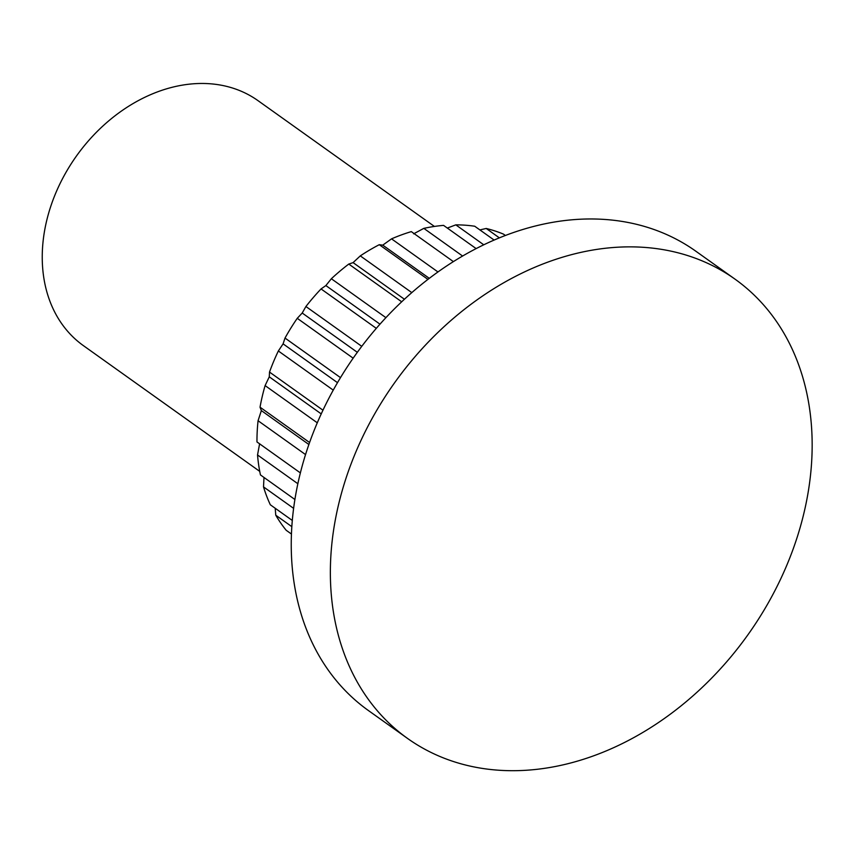 <?xml version="1.0" encoding="UTF-8"?>
<svg xmlns="http://www.w3.org/2000/svg" width="854" height="854" viewBox="0 0 854 854"><rect width="100%" height="100%" fill="white"/><g stroke="black" fill="none" stroke-linecap="round" stroke-linejoin="round"><path stroke-width="1.28" d="M361.765 346.34L305.913 306.511L302.209 313.023L297.256 318.318A187.09 143.942 125.5 0 0 285.012 338.056L283.09 343.863L278.351 350.973A187.09 143.942 125.5 0 0 269.512 372.077L269.277 376.838L265.103 385.592A187.09 143.942 125.5 0 0 260.032 407.187L261.345 410.593L258.068 420.734A187.09 143.942 125.5 0 0 256.969 441.945L300.373 472.902M376.315 328.352L321.051 288.94A187.09 143.942 125.5 0 0 305.913 306.511M434.408 226.438L258.057 100.687A150.421 115.738 125.5 0 0 239.237 90.417A150.421 115.738 125.5 0 0 68.832 167.555A150.421 115.738 125.5 0 0 83.382 345.624L259.733 471.376M357.324 352.318L302.209 313.023M353.15 358.178L297.256 318.318M385.912 317.656L331.352 278.746L325.865 285.567L321.051 288.94M401.69 301.793L348.774 264.067A187.09 143.942 125.5 0 0 331.352 278.746M340.5 377.628L285.012 338.056M411.809 292.612L360.292 255.88L353.086 262.626L348.774 264.067M427.929 279.386L379.272 244.692A187.09 143.942 125.5 0 0 360.292 255.88M322.961 410.198L269.512 372.077M333.252 390.129L278.351 350.973M453.378 261.612L411.308 231.615A187.09 143.942 125.5 0 0 391.538 238.853L382.752 245.141L379.272 244.692M476.137 248.599L443.568 225.381A187.09 143.942 125.5 0 0 423.819 228.37L413.646 233.825M494.124 240.059L474.728 226.235A187.09 143.942 125.5 0 0 455.812 224.858L447.336 228.061M505.387 235.48L503.518 234.145A187.09 143.942 125.5 0 0 501.971 233.505A187.09 143.942 125.5 0 0 486.204 228.466L479.895 229.918M275.202 508.258L275.767 515.208A187.09 143.942 125.5 0 0 286.197 530.291L291.449 534.038M264.003 477.461L263.512 486.897A187.09 143.942 125.5 0 0 270.323 504.778L292.314 520.46M259.616 443.728L257.534 454.968A187.09 143.942 125.5 0 0 260.438 474.92L294.908 499.505M442.799 757.669A282.033 217.001 125.5 0 0 762.302 613.033A282.033 217.001 125.5 0 0 735.016 279.151A282.033 217.001 125.5 0 0 394.58 382.795A282.033 217.001 125.5 0 0 407.507 738.411A282.033 217.001 125.5 0 0 442.799 757.669M735.016 279.151L695.903 251.257A282.033 217.001 125.5 0 0 355.467 354.901A282.033 217.001 125.5 0 0 368.384 710.517L407.507 738.411M309.575 442.521L260.032 407.187M317.293 422.805L265.103 385.592M305.54 454.584L258.068 420.734M321.232 413.891L269.277 376.838M337.501 382.667L283.09 343.863M308.881 444.496L261.345 410.593M437.953 271.956L391.538 238.853M404.422 299.242L353.086 262.626M429.295 278.34L382.752 245.141M379.977 324.157L325.865 285.567M462.601 256.029L423.819 228.37M483.759 244.799L455.812 224.858M499.366 237.86L486.204 228.466M291.833 526.662L275.767 515.208M293.627 508.365L263.512 486.897M297.854 483.727L257.534 454.968"/></g></svg>
